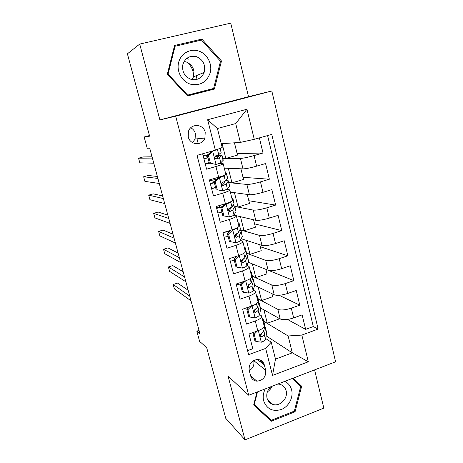<?xml version="1.0" encoding="UTF-8"?>
<svg xmlns="http://www.w3.org/2000/svg" width="463" height="463" viewBox="0 0 463 463"><rect width="100%" height="100%" fill="white"/><g stroke="black" fill="none" stroke-linecap="round" stroke-linejoin="round"><path stroke-width="0.69" d="M188.267 136.909C190.067 145.307 202.36 146.071 204.912 138.038L205.213 132.302C203.442 123.621 190.461 123.135 188.343 131.77L188.267 136.909M192.556 142.639L195.102 139.022L195.374 133.558C194.639 130.925 193.094 129.003 190.733 127.782M139.716 44.089L159.885 119.911L248.509 96.692L230.724 23.15L139.716 44.089L127.4 53.818L149.618 136.168L144.149 136.979L147.222 148.299L149.699 148.125L199.952 333.788L196.827 331.143L199.599 341.358L206.677 347.632L225.753 418.315L245.014 439.85L323.822 408.106L314.58 369.891M248.509 96.692L271.81 90.968L335.6 361.8L248.729 395.252L175.68 116.172L271.81 90.968M262.967 363.021L259.94 360.729L262.104 361.204M202.638 153.785L206.602 169.198L215.932 166.518L218.658 177.219C223.612 175.732 225.99 174.719 225.805 174.181L223.178 163.775M218.658 177.219L209.363 179.928L213.478 195.913L222.72 193.152L225.406 203.708C230.302 202.157 232.634 201.017 232.397 200.282L229.822 190.079M225.406 203.708L216.198 206.498L220.255 222.263L229.411 219.421L232.061 229.827C236.906 228.23 239.192 226.963 238.902 226.031L236.379 216.024M232.061 229.827L222.94 232.698L226.945 248.249L236.008 245.332L238.624 255.599C243.422 253.938 245.656 252.555 245.321 251.438L242.844 241.622M238.624 255.599L229.59 258.545L233.537 273.882L242.519 270.89L245.095 281.018C249.846 279.305 252.034 277.8 251.658 276.504L249.221 266.873M245.095 281.018L236.153 284.033L240.042 299.167L248.938 296.106L251.484 306.095C256.189 304.336 258.325 302.715 257.903 301.239L255.518 291.788M251.484 306.095L242.624 309.186L246.466 324.112L255.275 320.981C259.951 319.186 262.064 317.502 261.612 315.922L259.488 314.435M260.547 308.005L280.213 318.984C283.258 320.165 287.749 319.811 293.675 317.919L302.136 314.875L305.632 329.361L287.471 319.441M258.273 299L277.829 309.342C280.856 310.447 285.347 310.06 291.296 308.179L299.787 305.158L279.073 295.272M299.787 305.158L296.245 290.486L287.702 293.461C281.73 295.33 277.233 295.77 274.218 294.786L254.667 285.324M248.122 262.156L268.141 270.27C271.127 271.052 275.63 270.519 281.654 268.679L290.272 265.774L293.86 280.642L268.65 270.433M241.24 238.752L261.989 245.425C264.934 246.003 269.449 245.378 275.526 243.561L284.218 240.725L287.859 255.79L260.252 246.721M236.246 215.706L255.75 220.255C258.661 220.614 263.181 219.896 269.31 218.108L278.089 215.341L281.776 230.615L254.581 223.866M230.331 192.087L249.424 194.738C252.306 194.882 256.832 194.066 263.013 192.301L271.874 189.616L275.612 205.092L248.834 200.734M224.283 168.156L243.017 168.879C245.859 168.798 250.396 167.884 256.629 166.148L265.571 163.537L269.362 179.227L243.017 177.312M215.932 166.518C220.903 165.054 223.305 164.093 223.143 163.636L219.317 163.48M209.646 163.3L208.512 163.277M222.72 193.152C227.64 191.63 229.989 190.542 229.77 189.882L226.939 189.402M215.717 187.943L214.809 187.828M229.411 219.421C234.278 217.841 236.581 216.626 236.315 215.775L233.879 215.058M221.956 212.286L221.528 212.187M236.008 245.332C240.829 243.7 243.081 242.357 242.768 241.316L240.482 240.39M242.519 270.89C247.288 269.2 249.493 267.741 249.135 266.514L246.929 265.392M248.938 296.106C253.66 294.364 255.819 292.79 255.414 291.383L253.261 290.07M248.764 287.801L248.116 287.477M265.675 370.238L264.298 364.838C263.123 361.204 260.646 359.438 256.855 359.531C251.143 360.926 248.608 364.572 249.244 370.481L250.651 375.904C251.629 379.058 253.712 380.812 256.907 381.165C263.244 380.401 266.167 376.76 265.675 370.238L253.649 360.538M221.245 143.715L240.366 142.407L235.713 123.552L217.419 128.517L222.199 147.494L215.364 150.215L197.03 155.354L248.631 354.675L265.664 348.402L271.225 342.174L265.623 338.482M215.364 150.215L207.632 119.738L246.953 109.239L254.262 139.317L271.764 134.409L318.133 329.077L301.835 335.079L308.329 361.788L272.516 375.418L265.664 348.402M222.807 158.496L240.43 158.439L243.017 168.879M220.978 163.514L220.793 162.791L223.247 160.221L222.066 155.556M228.907 182.648L246.872 184.436L249.424 194.738M227.553 189.477L227.437 189.026L229.613 186.259L228.537 181.178M234.926 206.498L253.232 210.086L255.75 220.255M234.041 215.098L235.997 211.539L234.915 206.457M239.863 229.764L259.5 235.401L261.989 245.425M246.657 253.284L265.693 260.374L268.141 270.27M252.543 276.301L271.798 285.017L274.218 294.786M254.517 311.524L253.961 311.2M247.977 307.704L247.566 307.461M305.632 329.361L313.306 326.548L267.597 135.578M240.43 158.439C243.26 158.259 247.798 157.31 254.048 155.585L263.025 153.004L259.373 137.881M269.362 179.227L260.466 181.884C254.268 183.637 249.736 184.488 246.872 184.436M275.612 205.092L266.804 207.823C260.652 209.606 256.132 210.364 253.232 210.086M281.776 230.615L273.048 233.421C266.954 235.227 262.434 235.887 259.5 235.401M287.859 255.79L279.212 258.672C273.164 260.507 268.662 261.074 265.693 260.374M293.86 280.642L285.295 283.587C279.299 285.445 274.802 285.926 271.798 285.017M247.583 350.636L252.798 348.726L249.007 333.997L257.787 330.837C262.44 329.025 264.535 327.295 264.072 325.645L261.728 316.379M196.989 138.831L198.245 143.686M260.987 335.42L260.299 334.963M271.225 342.174L275.491 359.126L292.303 352.835L288.142 335.976L301.835 335.079M266.138 335.849L292.303 352.835L308.329 361.788M263.933 321.426L288.142 335.976M248.729 395.252L228.045 376.083L245.014 439.85M159.885 119.911L175.68 116.172M149.456 135.561L144.149 136.979M199.026 330.368L196.827 331.143M240.696 240.459L240.61 240.118M219.161 155.383L218.918 154.416M313.306 326.548L318.133 329.077M277.881 317.682L278.28 319.308L267.301 323.243L263.869 321.183M267.301 323.243L263.945 309.903M263.025 153.004L237.131 153.606M271.914 293.669L272.672 296.714L261.595 300.562L258.215 298.78M261.595 300.562L258.192 287.031M265.878 269.35L266.989 273.836L255.819 277.609L252.491 276.104M255.819 277.609L252.364 263.875M259.755 244.707L261.236 250.674L249.968 254.361L246.681 253.139M249.968 254.361L246.466 240.436M253.556 219.74L255.414 227.229L244.047 230.829L239.921 229.648M244.047 230.829L240.494 216.696M247.271 194.443L249.516 203.489L238.051 206.996L234.926 206.382M238.051 206.996L234.446 192.654M220.232 212.453L217.917 213.159M219.757 207.14L219.346 205.543M240.905 168.798L243.544 179.447L231.98 182.862L228.884 182.555M231.98 182.862L228.317 168.312M214.774 187.694L211.66 188.869M213.472 182.619L212.801 180.014M234.446 142.812L237.502 155.099L225.828 158.421L222.796 158.433M225.828 158.421L222.113 143.652M254.262 139.317L240.366 142.407M208.391 162.797L208.529 163.346L205.329 164.261M207.1 157.779L206.394 155.012M275.491 359.126L272.516 375.418M207.632 119.738L217.419 128.517M246.953 109.239L235.713 123.552M249.273 370.591C252.983 368.34 254.482 365.139 253.765 360.99M263.464 362.836L262.261 363.287M256.988 392.068L253.683 404.951L271.277 421.266L295.07 411.757L301.656 386.246L293.241 378.109M174.563 45.484L167.334 74.236L187.544 95.928L214.375 89.081L221.482 60.989L201.874 39.1L174.563 45.484M297.483 383.248L292.535 378.381M253.695 404.899L267.492 417.69L268.193 417.412M297.501 383.179L301.656 386.246M294.3 411.115L295.07 411.757M267.492 417.69L271.277 421.266M174.597 46.549L174.273 46.624M211.192 89.891L211.365 89.191M199.304 40.582L201.874 39.1M220.452 61.434L221.482 60.989M257.411 330.97L254.199 334.199L256.062 341.497L261.421 342.192C263.829 341.254 265.177 340.276 265.473 339.257L266.676 333.076L265.6 328.018M263.36 322.833L263.54 319.875L262.307 318.666M254.199 334.199L252.977 333.383L254.841 340.646L256.062 341.497M252.977 333.383L254.245 332.11M188.175 290.266L177.532 283.09L173.191 284.514L189.749 296.094M173.191 284.514L174.383 288.877L191.034 300.84M263.754 320.709L264.83 325.767L263.58 331.786L261.167 333.95C259.772 335.519 259.957 336.514 261.722 336.942L264.315 334.68L265.548 328.597L265.38 327.156L264.714 326.322M261.335 333.864L261.028 335.299L260.374 336.045L261.722 336.942M265.34 388.851C263.25 392.792 262.689 396.785 263.655 400.836C266.792 409.06 272.678 411.948 281.313 409.5C288.762 406.601 293.559 397.474 291.626 389.933C290.567 385.974 288.299 383.115 284.814 381.356M270.814 386.744C267.411 389.996 266.156 393.805 267.041 398.163C267.944 401.317 269.877 403.4 272.84 404.407C279.936 406.965 288.362 398.255 286.122 390.737C285.092 387.155 282.818 384.967 279.299 384.192L277.823 384.047M272.001 386.292C271.04 388.648 269.501 390.488 267.382 391.814M292.471 378.404L300.724 386.385L294.346 411.092L271.301 420.294L254.268 404.494L257.509 391.866M253.892 404.135L254.268 404.494M186.693 62.083C191.63 65.92 193.847 70.972 193.343 77.228M190.386 84.162C200.155 86.089 206.776 82.264 210.248 72.674C212.534 63.911 207.198 53.783 198.737 51.034C190.31 48.152 180.813 53.494 178.625 62.459C176.316 71.383 181.895 81.575 190.386 84.162M190.866 79.283C197.082 80.655 201.509 78.38 204.137 72.454C205.832 65.08 203.309 59.825 196.561 56.7C189.905 55.23 185.356 57.782 182.908 64.357C181.762 71.51 184.419 76.482 190.866 79.283M184.1 61.469L186.23 61.926C192.672 64.878 195.085 69.855 193.482 76.852L192.07 79.59M174.238 46.775L175.066 46.259L201.503 40.067L220.498 61.261L213.617 88.468L187.087 95.442M213.617 88.468L187.631 95.094L168.069 74.086L175.066 46.259M186.971 95.314L187.631 95.094M167.473 74.381L168.069 74.086M186.849 58.326L188.238 59.229M251.507 306.084L247.913 309.654L249.806 317.051L255.223 317.821C257.648 316.9 259.02 315.98 259.344 315.043L260.698 309.394L259.621 304.336M257.301 298.855L257.561 296.181L256.363 295.122M247.913 309.654L246.721 308.948L248.608 316.31L249.806 317.051M246.721 308.948L248.573 307.108M183.169 271.769L172.751 265.571L168.382 266.977L184.581 276.99M168.382 266.977L169.585 271.382L185.877 281.782M257.752 296.928L258.829 301.992L257.422 307.473L254.893 309.533C253.539 311.269 253.811 312.241 255.709 312.45L258.169 310.407L259.552 304.862L259.425 303.554L258.643 302.715M255.321 309.319L254.349 311.657L255.709 312.45M245.529 280.867L241.553 284.786L243.469 292.28L248.932 293.12C251.386 292.228 252.786 291.354 253.128 290.509L254.644 285.405L253.562 280.341M240.586 283.981L236.344 284.774M251.166 274.565L251.502 272.18L250.338 271.277M241.553 284.786L240.378 284.189L242.288 291.649L243.469 292.28M240.378 284.189L242.82 281.782M178.11 253.087L167.924 247.896L163.526 249.279L179.355 257.683M163.526 249.279L164.747 253.718L180.663 262.527M251.669 272.84L252.752 277.904L251.189 282.841L248.388 284.89C247.265 286.649 247.612 287.592 249.424 287.714L251.941 285.81L253.481 280.81L253.388 279.652L252.457 278.824M249.291 284.415L248.093 287.043L249.424 287.714M239.232 255.397L235.1 259.575L237.044 267.174L242.56 268.083C245.037 267.22 246.461 266.404 246.837 265.646L248.509 261.103L247.427 256.033M242.971 259.905L241.964 259.795M234.272 260.356L230.261 261.149M239.342 255.437L242.676 253.996M244.95 249.956L245.367 247.867L244.232 247.12M235.1 259.575L233.948 259.095L235.887 266.659L237.044 267.174M233.948 259.095L236.998 256.126M173 234.22L163.057 230.047L158.624 231.407L174.076 238.179M158.624 231.407L159.857 235.887L175.402 243.075M245.512 248.434L246.588 253.504L244.863 257.874L241.819 259.922C240.928 261.682 241.339 262.585 243.058 262.643L245.627 260.889L247.335 256.45L247.277 255.437L246.142 254.644M243.278 259.141L241.75 262.099L243.058 262.643M232.333 229.741L232.843 229.891L228.56 234.023L230.528 241.727L236.107 242.71C238.607 241.871 240.054 241.119 240.453 240.453L242.294 236.483L241.211 231.407M236.252 235.626L234.793 235.615M228.132 236.385L224.104 237.224M232.843 229.891C235.227 229.116 236.674 228.421 237.183 227.808M238.648 225.018L239.151 223.235L238.051 222.651M228.56 234.023L227.431 233.665L229.399 241.333L230.528 241.727M227.431 233.665L231.101 230.134M167.843 215.156L158.138 212.031L153.675 213.362L168.74 218.472M153.675 213.362L154.92 217.888L170.077 223.421M239.267 223.71L240.349 228.786L238.462 232.576L235.198 234.625C234.504 236.35 234.972 237.218 236.599 237.23L239.232 235.626L241.101 231.766L241.084 230.904L239.649 230.192M230.713 230.505L229.116 230.759M223.67 232.472L229.851 231.338M237.345 233.456L235.32 236.813L236.599 237.23M225.145 203.784L226.251 203.998L221.933 208.124L223.93 215.932L229.561 216.991C232.085 216.18 233.56 215.486 233.989 214.919L232.75 210.023L234.787 206.758L234.81 206.052L232.901 205.479M221.91 212.112L217.87 212.986M226.251 203.998C228.791 203.199 230.285 202.539 230.724 202.018L231.002 201.613M232.264 199.75L232.848 198.28L231.789 197.863M221.933 208.124L220.828 207.887L222.819 215.654L223.93 215.932M220.828 207.887L225.116 203.795M162.635 195.901L153.172 193.847L148.681 195.149L163.352 198.558M148.681 195.149L149.937 199.721L164.706 203.558M222.118 206.654L216.557 207.875M232.947 198.656L234.029 203.737L231.969 206.932L228.519 208.969C227.993 210.653 228.508 211.487 230.059 211.469L232.75 210.023M216.678 208.35L221.412 207.326M231.616 207.256L228.803 211.192L230.059 211.469M215.208 181.861L214.132 181.751L218.472 177.653L219.572 177.746L215.208 181.861L217.234 189.778L222.923 190.918L227.437 189.031L226.181 184.071L228.456 180.865L225.701 180.57M222.923 190.918L217.234 189.778M215.613 187.521L211.556 188.441M218.472 177.653L220.978 176.507M219.572 177.746L224.127 175.957L225.082 174.916M225.794 174.14L226.471 172.994L225.44 172.745M214.132 181.751L216.152 189.627M157.368 176.455L148.16 175.483L143.64 176.762L157.906 178.429M143.64 176.762L144.902 181.374L159.272 183.481M214.305 182.428L210.254 183.383M226.54 173.272L227.617 178.353L225.383 180.935L221.783 182.943C221.389 184.587 221.939 185.391 223.426 185.356L226.181 184.071M210.347 183.742L214.404 182.81M224.439 181.496L225.151 181.727L225.087 182.196L222.275 185.183M216.846 179.193L209.577 180.767M212.008 151.158L212.795 151.129L208.396 155.238L210.451 163.265L216.198 164.481L220.793 162.791L219.52 157.767L222.014 155.348C221.447 155.064 219.225 155.284 215.347 156.002M216.198 164.481L210.451 163.265M209.23 162.606L205.155 163.572M212.795 151.129L217.847 149.225M208.396 155.238L207.343 155.255L209.392 163.242M207.343 155.255L211.62 151.268M152.049 156.801L143.096 156.94L138.547 158.19L152.402 158.091M138.547 158.19L139.826 162.849L153.78 163.196M207.939 157.582L203.87 158.572M220.232 148.276L221.123 152.634L218.715 154.584L215.885 155.678L214.971 156.535C214.693 158.138 215.266 158.919 216.701 158.878L219.52 157.767M203.928 158.815L208.009 157.837M215.023 156.43L218.686 156.216L215.729 158.792M208.003 154.642L203.153 155.799M277.829 309.342L280.213 318.984M291.296 308.179L293.675 317.919M254.048 155.585L256.629 166.148M260.466 181.884L263.013 192.301M266.804 207.823L269.31 218.108M273.048 233.421L275.526 243.561M279.212 258.672L281.654 268.679M285.295 283.587L287.702 293.461M255.275 320.981L257.787 330.837M257.283 359.502L264.298 364.838M258.348 330.628L261.288 342.174M265.548 328.597L266.676 333.076M263.696 321.27L264.83 325.767M264.315 334.68L265.473 339.257M262.7 328.313L263.58 331.786M260.53 335.947L261.908 336.861M252.051 305.887L255.084 317.797M259.552 304.862L260.698 309.394M257.683 297.437L258.829 301.992M258.169 310.407L259.344 315.043M256.467 303.682L257.422 307.473M245.674 280.815L248.799 293.096M253.481 280.81L254.644 285.405M251.588 273.292L252.752 277.904M251.941 285.81L253.128 290.509M250.147 278.72L251.189 282.841M239.238 255.541L242.427 268.06M247.335 256.45L248.509 261.103M245.413 248.834L246.588 253.504M245.627 260.889L246.837 265.646M243.741 253.423L244.863 257.874M232.739 229.995L235.968 242.687M241.101 231.766L242.294 236.483M239.157 224.051L240.349 228.786M239.232 235.626L240.453 240.453M237.247 227.773L238.462 232.576M226.147 204.102L229.416 216.962M234.787 206.758L235.997 211.539M232.814 198.94L234.029 203.737M230.724 202.018L231.969 206.932M219.462 177.85L222.784 190.889M228.392 181.421L229.613 186.259M226.39 173.492L227.617 178.353M224.127 175.957L225.383 180.935M222.356 185.235L223.426 185.356M212.685 151.227L216.053 164.452M221.91 155.736L223.149 160.644M220.047 148.351L221.123 152.634M217.436 149.537L218.715 154.584M215.955 158.878L216.701 158.878M195.102 139.022L204.912 138.038M250.645 375.881L256.907 381.165M267.643 399.841L272.84 404.407M193.482 76.852L204.137 72.454M195.971 79.335L196.897 75.44"/></g></svg>
